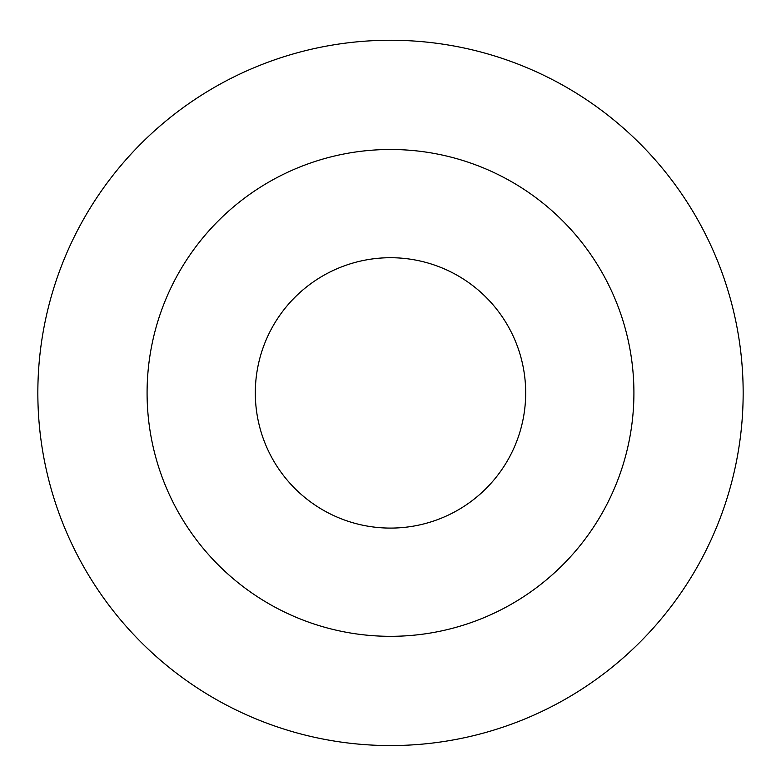 <?xml version="1.0" encoding="UTF-8"?>
<svg xmlns="http://www.w3.org/2000/svg" width="781" height="781" viewBox="0 0 781 781"><rect width="100%" height="100%" fill="white"/><g stroke="black" fill="none" stroke-linecap="round" stroke-linejoin="round"><path stroke-width="1.17" d="M390.5 257.72A135.181 135.181 0 0 1 507.572 460.497A135.181 135.181 0 0 1 273.428 460.497A135.181 135.181 0 0 1 390.5 257.72M390.5 149.493A243.408 243.408 0 0 1 601.302 514.611A243.408 243.408 0 0 1 179.698 514.611A243.408 243.408 0 0 1 390.5 149.493M390.5 40.251A352.651 352.651 0 0 1 695.91 569.232A352.651 352.651 0 0 1 85.09 569.232A352.651 352.651 0 0 1 390.5 40.251"/></g></svg>
